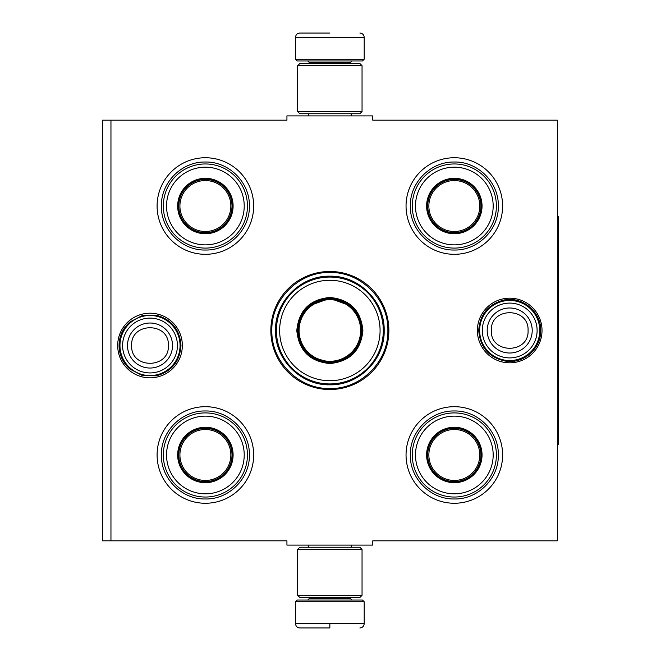 <?xml version="1.0" encoding="UTF-8"?>
<svg xmlns="http://www.w3.org/2000/svg" width="661" height="661" viewBox="0 0 661 661"><rect width="100%" height="100%" fill="white"/><g stroke="black" fill="none" stroke-linecap="round" stroke-linejoin="round"><path stroke-width="0.99" d="M110.957 120.178L286.932 120.178L286.932 115.89L372.779 115.89L372.779 120.178L557.347 120.178L557.347 540.822L372.779 540.822L372.779 545.11L286.932 545.11L286.932 540.822L110.957 540.822L110.957 120.178L102.372 120.178L102.372 540.822L110.957 540.822M270.836 330.5A59.019 59.019 0 0 0 329.856 389.519A59.019 59.019 0 0 0 388.875 330.5A59.019 59.019 0 0 0 329.856 271.481A59.019 59.019 0 0 0 270.836 330.5M117.691 345.521A32.323 32.323 0 0 0 150.014 377.844A32.323 32.323 0 0 0 182.337 345.521A32.323 32.323 0 0 0 150.014 313.198A32.323 32.323 0 0 0 117.691 345.521M477.382 330.5A32.323 32.323 0 0 0 509.697 362.823A32.323 32.323 0 0 0 542.02 330.5A32.323 32.323 0 0 0 509.697 298.177A32.323 32.323 0 0 0 477.382 330.5M406.044 206.025A48.286 48.286 0 0 1 454.33 157.739A48.286 48.286 0 0 1 502.616 206.025A48.286 48.286 0 0 1 454.33 254.311A48.286 48.286 0 0 1 406.044 206.025M157.095 206.025A48.286 48.286 0 0 1 205.381 157.739A48.286 48.286 0 0 1 253.667 206.025A48.286 48.286 0 0 1 205.381 254.311A48.286 48.286 0 0 1 157.095 206.025M406.044 454.975A48.286 48.286 0 0 1 454.33 406.689A48.286 48.286 0 0 1 502.616 454.975A48.286 48.286 0 0 1 454.33 503.261A48.286 48.286 0 0 1 406.044 454.975M157.095 454.975A48.286 48.286 0 0 1 205.381 406.689A48.286 48.286 0 0 1 253.667 454.975A48.286 48.286 0 0 1 205.381 503.261A48.286 48.286 0 0 1 157.095 454.975M329.856 388.511C298.855 389.304 271.051 361.501 271.845 330.5C271.051 299.499 298.855 271.696 329.856 272.489C360.856 271.696 388.668 299.499 387.867 330.5C388.668 361.501 360.856 389.304 329.856 388.511M119.963 345.521A30.042 30.042 0 0 1 150.014 315.479A30.042 30.042 0 0 1 180.056 345.521A30.042 30.042 0 0 1 150.014 375.572A30.042 30.042 0 0 1 119.963 345.521M122.599 345.521A27.407 27.407 0 0 1 150.014 318.115A27.407 27.407 0 0 1 177.421 345.521A27.407 27.407 0 0 1 150.014 372.936A27.407 27.407 0 0 1 122.599 345.521M479.655 330.5A30.042 30.042 0 0 1 509.697 300.458A30.042 30.042 0 0 1 539.748 330.5A30.042 30.042 0 0 1 509.697 360.542A30.042 30.042 0 0 1 479.655 330.5M482.29 330.5A27.407 27.407 0 0 1 509.697 303.093A27.407 27.407 0 0 1 537.112 330.5A27.407 27.407 0 0 1 509.697 357.907A27.407 27.407 0 0 1 482.29 330.5M295.517 601.766L297.235 600.048L362.476 600.048L364.194 601.766L295.517 601.766L295.517 623.662C295.773 626.264 297.202 627.694 299.813 627.95M329.856 627.95L299.813 627.95L329.856 627.95M329.856 627.793L329.856 623.984M364.194 59.234L295.517 59.234L297.235 60.952L362.476 60.952L364.194 59.234L364.194 37.338C363.938 34.736 362.509 33.306 359.898 33.05M329.856 33.05L299.813 33.05L329.856 33.05M297.665 595.33L362.046 595.33L359.898 597.478L299.813 597.478L297.665 595.33L297.665 549.407L362.046 549.407L359.898 547.258L299.813 547.258L297.665 549.407M362.046 65.67L297.665 65.67L299.813 63.522L359.898 63.522L362.046 65.67L362.046 111.593L359.898 113.742L299.813 113.742L297.665 111.593L362.046 111.593M205.381 178.767A27.258 27.258 0 0 1 232.639 206.025A27.258 27.258 0 0 1 205.381 233.283A27.258 27.258 0 0 1 178.123 206.025A27.258 27.258 0 0 1 205.381 178.767M205.381 178.313A27.712 27.712 0 0 0 177.669 206.025A27.712 27.712 0 0 0 205.381 233.738A27.712 27.712 0 0 0 233.102 206.025A27.712 27.712 0 0 0 205.381 178.313M205.381 244.867A38.842 38.842 0 0 0 244.223 206.025A38.842 38.842 0 0 0 205.381 167.183A38.842 38.842 0 0 0 166.539 206.025A38.842 38.842 0 0 0 205.381 244.867M205.381 163.961A42.064 42.064 0 0 0 163.317 206.025A42.064 42.064 0 0 0 205.381 248.09A42.064 42.064 0 0 0 247.445 206.025A42.064 42.064 0 0 0 205.381 163.961M249.379 206.025C249.982 229.532 228.888 250.626 205.381 250.023C181.874 250.626 160.788 229.532 161.383 206.025C160.788 182.519 181.874 161.424 205.381 162.028C228.888 161.424 249.982 182.519 249.379 206.025M230.854 206.025A25.473 25.473 0 0 1 205.381 231.499A25.473 25.473 0 0 1 179.908 206.025A25.473 25.473 0 0 1 205.381 180.552A25.473 25.473 0 0 1 230.854 206.025M231.994 206.025A26.614 26.614 0 0 1 205.381 232.639A26.614 26.614 0 0 1 178.767 206.025A26.614 26.614 0 0 1 205.381 179.412A26.614 26.614 0 0 1 231.994 206.025M205.381 427.717A27.258 27.258 0 0 1 232.639 454.975A27.258 27.258 0 0 1 205.381 482.233A27.258 27.258 0 0 1 178.123 454.975A27.258 27.258 0 0 1 205.381 427.717M205.381 427.262A27.712 27.712 0 0 0 177.669 454.975A27.712 27.712 0 0 0 205.381 482.687A27.712 27.712 0 0 0 233.102 454.975A27.712 27.712 0 0 0 205.381 427.262M205.381 493.817A38.842 38.842 0 0 0 244.223 454.975A38.842 38.842 0 0 0 205.381 416.133A38.842 38.842 0 0 0 166.539 454.975A38.842 38.842 0 0 0 205.381 493.817M205.381 412.91A42.064 42.064 0 0 0 163.317 454.975A42.064 42.064 0 0 0 205.381 497.039A42.064 42.064 0 0 0 247.445 454.975A42.064 42.064 0 0 0 205.381 412.91M249.379 454.975C249.982 478.481 228.888 499.576 205.381 498.972C181.874 499.576 160.788 478.481 161.383 454.975C160.788 431.468 181.874 410.374 205.381 410.977C228.888 410.374 249.982 431.468 249.379 454.975M230.854 454.975A25.473 25.473 0 0 1 205.381 480.448A25.473 25.473 0 0 1 179.908 454.975A25.473 25.473 0 0 1 205.381 429.501A25.473 25.473 0 0 1 230.854 454.975M231.994 454.975A26.614 26.614 0 0 1 205.381 481.588A26.614 26.614 0 0 1 178.767 454.975A26.614 26.614 0 0 1 205.381 428.361A26.614 26.614 0 0 1 231.994 454.975M329.856 297.45C349.933 299.408 360.947 310.422 362.906 330.5C360.947 350.578 349.933 361.592 329.856 363.55C309.778 361.592 298.764 350.578 296.806 330.5C298.764 310.422 309.778 299.408 329.856 297.45M350.57 305.861L329.856 298.309C349.405 300.218 360.138 310.951 362.046 330.5C360.138 350.049 349.405 360.782 329.856 362.691C310.306 360.782 299.573 350.049 297.665 330.5C299.573 310.951 310.306 300.218 329.856 298.309L309.141 305.861M329.856 277.058A53.442 53.442 0 0 0 276.422 330.5A53.442 53.442 0 0 0 329.856 383.942A53.442 53.442 0 0 0 383.297 330.5A53.442 53.442 0 0 0 329.856 277.058M329.856 280.281A50.219 50.219 0 0 0 279.636 330.5A50.219 50.219 0 0 0 329.856 380.719A50.219 50.219 0 0 0 380.075 330.5A50.219 50.219 0 0 0 329.856 280.281M310.934 356.543L329.856 362.691M329.856 384.818C300.829 385.561 274.794 359.526 275.538 330.5C274.794 301.474 300.829 275.439 329.856 276.182C358.882 275.439 384.917 301.474 384.173 330.5C384.917 359.526 358.882 385.561 329.856 384.818M329.856 299.706A30.794 30.794 0 0 0 299.069 330.5A30.794 30.794 0 0 0 329.856 361.294A30.794 30.794 0 0 0 360.65 330.5A30.794 30.794 0 0 0 329.856 299.706M329.856 298.846A31.654 31.654 0 0 1 361.509 330.5A31.654 31.654 0 0 1 329.856 362.154A31.654 31.654 0 0 1 298.202 330.5A31.654 31.654 0 0 1 329.856 298.846M454.33 178.767A27.258 27.258 0 0 1 481.588 206.025A27.258 27.258 0 0 1 454.33 233.283A27.258 27.258 0 0 1 427.072 206.025A27.258 27.258 0 0 1 454.33 178.767M454.33 178.313A27.712 27.712 0 0 0 426.618 206.025A27.712 27.712 0 0 0 454.33 233.738A27.712 27.712 0 0 0 482.043 206.025A27.712 27.712 0 0 0 454.33 178.313M454.33 244.867A38.842 38.842 0 0 0 493.172 206.025A38.842 38.842 0 0 0 454.33 167.183A38.842 38.842 0 0 0 415.488 206.025A38.842 38.842 0 0 0 454.33 244.867M454.33 163.961A42.064 42.064 0 0 0 412.266 206.025A42.064 42.064 0 0 0 454.33 248.09A42.064 42.064 0 0 0 496.394 206.025A42.064 42.064 0 0 0 454.33 163.961M498.328 206.025C498.931 229.532 477.837 250.626 454.33 250.023C430.823 250.626 409.729 229.532 410.332 206.025C409.729 182.519 430.823 161.424 454.33 162.028C477.837 161.424 498.931 182.519 498.328 206.025M479.803 206.025A25.473 25.473 0 0 1 454.33 231.499A25.473 25.473 0 0 1 428.857 206.025A25.473 25.473 0 0 1 454.33 180.552A25.473 25.473 0 0 1 479.803 206.025M480.944 206.025A26.614 26.614 0 0 1 454.33 232.639A26.614 26.614 0 0 1 427.717 206.025A26.614 26.614 0 0 1 454.33 179.412A26.614 26.614 0 0 1 480.944 206.025M454.33 427.717A27.258 27.258 0 0 1 481.588 454.975A27.258 27.258 0 0 1 454.33 482.233A27.258 27.258 0 0 1 427.072 454.975A27.258 27.258 0 0 1 454.33 427.717M454.33 427.262A27.712 27.712 0 0 0 426.618 454.975A27.712 27.712 0 0 0 454.33 482.687A27.712 27.712 0 0 0 482.043 454.975A27.712 27.712 0 0 0 454.33 427.262M454.33 493.817A38.842 38.842 0 0 0 493.172 454.975A38.842 38.842 0 0 0 454.33 416.133A38.842 38.842 0 0 0 415.488 454.975A38.842 38.842 0 0 0 454.33 493.817M454.33 412.91A42.064 42.064 0 0 0 412.266 454.975A42.064 42.064 0 0 0 454.33 497.039A42.064 42.064 0 0 0 496.394 454.975A42.064 42.064 0 0 0 454.33 412.91M498.328 454.975C498.931 478.481 477.837 499.576 454.33 498.972C430.823 499.576 409.729 478.481 410.332 454.975C409.729 431.468 430.823 410.374 454.33 410.977C477.837 410.374 498.931 431.468 498.328 454.975M479.803 454.975A25.473 25.473 0 0 1 454.33 480.448A25.473 25.473 0 0 1 428.857 454.975A25.473 25.473 0 0 1 454.33 429.501A25.473 25.473 0 0 1 479.803 454.975M480.944 454.975A26.614 26.614 0 0 1 454.33 481.588A26.614 26.614 0 0 1 427.717 454.975A26.614 26.614 0 0 1 454.33 428.361A26.614 26.614 0 0 1 480.944 454.975M557.347 216.758L558.628 216.758L558.628 444.242L557.347 444.242M172.521 345.521A22.515 22.515 180 0 0 150.014 323.014A22.515 22.515 180 0 0 127.499 345.521A22.515 22.515 0 0 0 150.014 368.037A22.515 22.515 0 0 0 172.521 345.521M168.381 345.521C169.53 321.833 130.498 321.833 131.646 345.521C130.498 369.21 169.53 369.21 168.381 345.521M532.212 330.5A22.515 22.515 180 0 0 509.697 307.985A22.515 22.515 180 0 0 487.19 330.5A22.515 22.515 0 0 0 509.697 353.015A22.515 22.515 0 0 0 532.212 330.5M528.065 330.5C529.213 306.811 490.181 306.811 491.33 330.5C490.181 354.189 529.213 354.189 528.065 330.5M309.472 597.478L309.472 598.337L350.247 598.337L351.958 600.048M364.194 601.766L364.194 623.662L295.517 623.662M350.247 63.522L350.247 62.663L309.472 62.663L307.753 60.952M295.517 59.234L295.517 37.338L364.194 37.338M308.439 545.11L308.439 547.258M351.272 545.11L351.272 547.258M350.247 597.478L350.247 598.337M309.472 598.337L307.753 600.048M364.194 623.662C363.938 626.264 362.509 627.694 359.898 627.95M308.439 115.89L308.439 113.742M351.272 115.89L351.272 113.742M309.472 63.522L309.472 62.663M350.247 62.663L351.958 60.952M295.517 37.338C295.773 34.736 297.202 33.306 299.813 33.05M362.046 595.33L362.046 549.407M297.665 65.67L297.665 111.593M540.665 330.5C541.202 348.306 523.942 363.765 506.301 361.278C489.314 358.006 480.126 347.744 478.729 330.5C479.77 314.785 487.835 304.713 502.947 300.276C521.446 295.467 541.326 311.397 540.665 330.5M180.982 345.521C179.899 361.451 171.67 371.556 156.293 375.845L142.313 375.514L129.903 369.069C122.847 362.806 119.228 354.957 119.046 345.521C119.228 336.085 122.847 328.236 129.903 321.973L142.313 315.528L156.293 315.198C171.67 319.486 179.899 329.591 180.982 345.521"/></g></svg>
